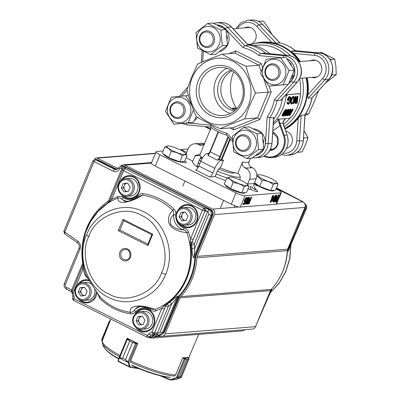 <?xml version="1.0" encoding="UTF-8"?>
<svg xmlns="http://www.w3.org/2000/svg" width="400" height="400" viewBox="0 0 400 400"><rect width="100%" height="100%" fill="white"/><g stroke="black" fill="none" stroke-linecap="round" stroke-linejoin="round"><path stroke-width="0.6" d="M262.26 133.47L249.12 126.88L243.935 127.29L257.08 133.88L258.555 149.48L263.74 149.065L262.26 133.47L257.08 133.88M255.48 148.32A12.785 11.745 -94.5 0 0 249.555 131.35A12.785 11.745 -94.5 0 0 234.03 137.565A12.785 11.745 -94.5 0 0 239.955 154.535A12.785 11.745 -94.5 0 0 255.48 148.32M258.555 149.48L246.885 158.485L233.745 151.895L232.265 136.3L243.935 127.29M246.885 158.485L252.07 158.075L263.74 149.065M220.83 30.05L222.305 45.65L210.64 54.655L215.82 54.245L227.49 45.235L226.01 29.64L212.87 23.05L207.685 23.46L220.83 30.05L226.01 29.64M197.78 33.735A12.785 11.745 -94.5 0 0 203.705 50.705A12.785 11.745 -94.5 0 0 219.23 44.49A12.785 11.745 -94.5 0 0 213.31 27.52A12.785 11.745 -94.5 0 0 197.78 33.735M210.64 54.655L197.495 48.065L196.015 32.47L207.685 23.46M222.305 45.65L227.49 45.235A13.44 12.35 85.5 0 0 228.145 43.76A13.44 12.35 85.5 0 0 226.04 29.76M251.22 167.16A28.18 5.41 -157.5 0 1 248.995 167.955A28.18 5.41 -157.5 0 1 244.645 167.68C242.52 166.395 241.81 164.515 242.515 162.045A24.005 4.605 22.5 0 0 247.06 162.41A24.005 4.605 22.5 0 0 249.09 161.52C248.385 163.99 249.095 165.87 251.22 167.16L252.28 167.69A8.35 7.67 85.5 0 1 256.15 178.775L254.19 183.505A4.175 3.835 -94.5 0 0 256.125 189.045L254.515 189.175L250.66 186.39L250.135 186.925M254.515 189.175A4.385 0.84 -157.5 0 1 257.76 191.425A4.385 0.84 -157.5 0 1 257.39 191.59A4.385 0.84 -157.5 0 1 251.16 189.44L250.165 186.86M276.065 188.92L277.405 189.59A7.305 1.4 -157.5 0 1 281.275 192.615L276.575 203.97A7.305 1.4 -157.5 0 1 275.95 204.25L240.28 207.085A7.305 1.4 -157.5 0 1 231.27 204.24L155.27 166.14A7.305 1.4 -157.5 0 1 151.395 163.115L156.1 151.76A7.305 1.4 -157.5 0 1 156.72 151.485L163.17 150.97M236.11 107.915A36.53 33.555 85.5 0 1 233.385 72.685A36.53 33.555 85.5 0 1 233.745 71.845M290.51 55.89A45.4 41.705 -94.5 0 0 258.05 42.985L261.91 42.675A45.4 41.705 85.5 0 1 299.2 61.645M306.07 77.85A45.4 41.705 85.5 0 1 303.6 107.03A45.4 41.705 85.5 0 1 284.815 128.44M223.495 160.32L221.26 160.495A8.35 2.885 116.6 0 0 214.835 168.325L212.875 173.06A4.175 1.44 -63.4 0 1 209.665 176.975L215.095 176.545L217.055 171.81C218.145 169.455 219.25 168.145 220.36 167.89L223.495 160.32A24.005 4.605 -157.5 0 1 221.91 159.645L219.51 159.615A8.35 2.885 116.6 0 0 218.805 159.815L217.33 160.15A4.175 1.44 116.6 0 0 219.71 156.635L228.01 136.6M218.485 132.02L210.255 151.895A4.175 1.44 -63.4 0 1 207.87 155.41L209.975 151.61M206.06 126.67L210.545 128.92L210.375 129.38L210.545 128.92L210.86 129.195M283.05 123.08L279.945 123.33L279.335 123.75C278.59 121.835 278.475 120.3 278.99 119.145L278.94 120.225L279.945 123.33L284.25 135.2L287.045 134.98A16.7 15.34 -94.5 0 1 286.715 147.74A16.7 15.34 -94.5 0 1 274.03 157.365C279.92 156.67 284.17 153.455 286.765 147.715C288.43 143.54 288.54 139.3 287.1 134.985L283.56 125L283.27 125.195L283.56 125L283.05 123.08L282.89 123.47L284.225 119.805L285.565 118.62L283.25 121.4M279.335 123.75L279.98 125.46A47.485 43.625 85.5 0 1 272.845 130.775M209.665 176.975L195.655 169.95A4.175 1.44 116.6 0 0 198.865 166.035L212.875 173.06M204.735 143.15L203.245 144.675M200.235 155.725A28.18 5.41 22.5 0 0 197.005 155.605A28.18 5.41 22.5 0 0 194.78 156.4L195.365 155.42L200.04 154.465L204.75 143.11C203.515 145.315 201.76 145.96 199.485 145.04L198.425 144.51A8.35 7.67 -94.5 0 0 194.625 143.76A8.35 7.67 -94.5 0 0 188.28 148.57L186.32 153.3A4.175 3.835 85.5 0 1 185.99 153.94M251.16 189.44L249.55 189.57A4.175 3.835 85.5 0 1 248.17 188.415M247.465 184.445A4.175 3.835 85.5 0 1 247.615 184.03L254.19 183.505M242.515 162.045L237.81 173.4C239.94 174.68 240.655 176.56 239.94 179.04L239.645 179.75M244.875 201.1L245.65 200.71L246.175 200.975L244.51 204.31L243.33 204.405L243.61 203.725L244.59 203.645L245.465 201.89L245.07 202.045C244.545 201.995 244.545 201.295 245.065 199.95L244.545 199.69L246.51 197.275L247.2 197.56M246.175 200.975L245.225 201.33M245.4 201.365L245.31 199.955L246.875 198.25M246.74 198.22L246.88 199.36L246.355 199.095L246.215 197.955M247.195 197.57L247.14 199.335L246.88 199.36M246.51 197.275L247.035 197.54L245.065 199.95M244.365 201.76L245.07 202.045M243.33 204.405L242.8 204.14L243.085 203.46L244.06 203.385L244.77 201.965M243.61 203.725L243.085 203.46M244.59 203.645L244.06 203.385M244.545 201.785C244.02 201.73 244.015 201.03 244.54 199.69M245.405 201.35L244.88 201.085M246.065 203.39L247.935 200.53C248.625 199.055 248.775 198.14 248.385 197.785M246.48 203.63L248.46 200.79C249.15 199.32 249.3 198.405 248.91 198.045L247.82 199.235L247.025 200.905C246.35 202.375 246.21 203.29 246.59 203.65L246.41 203.56M246.315 204.33C245.76 203.955 245.91 202.82 246.765 200.925C247.475 199.045 248.285 197.855 249.2 197.365C249.74 197.75 249.585 198.885 248.72 200.77C248.025 202.645 247.225 203.83 246.315 204.33L245.63 204.04L245.905 201.515M246.125 200.95L246.835 199.335M246.765 200.925L246.24 200.66M247.395 198.33L248.675 197.105L249.36 197.395L248.675 197.105M251.75 197.325L249.01 203.95L247.605 204.065L247.89 203.385L249.03 203.295L249.875 201.255L248.73 201.345L249.015 200.665L250.155 200.575L251.75 197.325L250.97 197.085L249.63 200.31L248.885 200.37M247.605 204.065L247.085 203.79M247.89 203.385L247.52 203.2M247.58 203.105L248.505 203.03L249.22 201.305M249.03 203.295L248.505 203.03M250.155 200.575L249.63 200.31M251.495 197.35L250.97 197.085M278.975 195.16L276.23 201.785L274.83 201.895L275.11 201.22L276.255 201.125L277.1 199.09L275.955 199.18L276.235 198.5L277.38 198.41L278.975 195.16L278.19 194.92L276.855 198.145L276.105 198.205M274.83 201.895L274.31 201.625M275.11 201.22L274.745 201.035M274.805 200.935L275.73 200.865L276.44 199.14M276.255 201.125L275.73 200.865M277.38 198.41L276.855 198.145M278.715 195.18L278.19 194.92M273.285 201.22L275.16 198.365C275.845 196.89 275.995 195.975 275.61 195.615M273.705 201.465L275.685 198.625C276.375 197.155 276.52 196.235 276.135 195.88L275.045 197.065L274.245 198.74C273.575 200.205 273.43 201.12 273.81 201.485L273.63 201.395M273.54 202.165C272.985 201.79 273.135 200.655 273.99 198.76C274.7 196.875 275.51 195.69 276.425 195.2C276.965 195.585 276.805 196.72 275.945 198.605C275.25 200.475 274.45 201.665 273.54 202.165L273.015 201.9C272.46 201.525 272.61 200.39 273.465 198.495L273.52 198.36M273.99 198.76L273.465 198.495M274.21 196.87L275.9 194.935L276.585 195.225L275.9 194.935M272.675 198.145L272.93 197.78M271.63 200.665L273.68 197.72L272.825 197.785L271.63 200.665M270.665 202.395L272.565 197.805L272.23 197.835L273.48 195.6L273.105 197.105L274.47 197L270.715 202.39L270.14 202.13L271.975 197.705M272.23 197.835L271.705 197.57L272.955 195.335L273.735 195.58M272.515 197.155L271.99 196.89M272.845 197.13L272.32 196.865M273.48 195.6L272.955 195.335M273.235 196.79L274.47 197M295.91 101.835L297.98 96.265L297.11 103.355L296.84 103.38L297.585 98.205M297.59 98.21L295.44 103.49L295.88 98.38L293.75 103.625L296.17 96.41L295.915 101.835M296.84 103.38L296.295 103.17L296.76 100.44M297.375 96.155L296.095 99.865M295.64 96.295L296.2 96.41M295.635 96.295L296.165 96.41M295.595 96.3L293.21 103.42L293.75 103.625M295.18 100.565L294.855 103.29L295.405 103.49M293.425 97.19L291.57 100.34C291.125 101.695 291.285 102.655 292.045 103.225L291.495 103.03C292.32 102.82 293 101.79 293.53 99.95C293.835 98.115 293.61 97.155 292.86 97.065M291.825 103.2L294.09 100.11L293.535 99.95M294.09 100.11C294.465 98.375 294.245 97.405 293.425 97.185L293.59 97.195M291.83 103.95C292.855 103.68 293.69 102.39 294.345 100.085C294.735 97.785 294.46 96.565 293.53 96.435C292.61 96.725 291.87 98.035 291.315 100.36C290.81 102.66 290.985 103.855 291.83 103.95L291.57 103.91M293.135 96.33L293.7 96.44L292.965 96.325L291.065 99.04M291.315 100.36L290.755 100.2M290.505 101.6L291.015 103.715L291.565 103.92M290.015 97.475L289.845 97.465C290.655 97.51 290.905 98.505 290.605 100.445C290.06 102.305 289.37 103.33 288.54 103.515L287.795 102.425L287.245 102.24L286.88 102.77L287.43 102.96L288.31 104.23C289.35 104.005 290.2 102.725 290.87 100.395L291.01 97.995L290.205 96.73L289.415 96.62L289.98 96.725C289.08 96.955 288.375 98.23 287.87 100.54L287.31 100.385C287.81 98.105 288.515 96.845 289.415 96.61M287.485 103.985L288.31 104.235M289.845 97.465L288.29 99.785L289.245 99.705A44.565 40.94 -94.5 0 1 289.085 100.445L287.87 100.54M287.43 102.96L287.795 102.425M286.885 102.76L287.805 104.04M289.245 99.705L288.345 99.585M290.61 100.445L290.055 100.285C290.34 98.37 290.085 97.395 289.28 97.35M290.055 100.285L287.995 103.305L288.545 103.5M283.06 115.58L285.49 112.965C286.34 111.555 286.58 110.675 286.2 110.32L284.055 113.08C283.175 114.46 282.885 115.305 283.18 115.61L282.715 115.235L285 112.63C285.845 111.23 286.075 110.36 285.69 110.025M286.525 109.65L286.01 109.36L286.525 109.65C287.07 110.035 286.81 111.135 285.75 112.945C284.785 114.695 283.795 115.785 282.78 116.215C282.33 115.905 282.67 114.865 283.795 113.1C284.71 111.295 285.62 110.145 286.525 109.65M282.125 115.79L282.78 116.215M283.795 113.1L283.305 112.765C284.2 110.99 285.105 109.855 286.01 109.36M282.315 115.835C281.865 115.53 282.195 114.505 283.305 112.765M288.415 110.135L286.265 112.905C285.385 114.285 285.095 115.13 285.395 115.435L284.925 115.06L287.21 112.455C288.06 111.05 288.29 110.185 287.9 109.845M285.27 115.405L287.7 112.79C288.555 111.38 288.79 110.495 288.41 110.145L288.525 110.165M288.74 109.47L288.225 109.185L288.74 109.47C289.285 109.86 289.025 110.96 287.96 112.77C286.995 114.52 286.005 115.61 284.99 116.04C284.545 115.73 284.885 114.69 286.005 112.925C286.92 111.12 287.83 109.97 288.74 109.47M284.3 115.065L284.335 115.615L284.99 116.04M286.005 112.925L285.515 112.59M286.82 110.47L288.225 109.185M290.63 109.96L288.48 112.73C287.6 114.11 287.31 114.95 287.61 115.255L287.14 114.885L289.425 112.28C290.27 110.875 290.5 110.005 290.115 109.67M287.485 115.225L289.915 112.615C290.77 111.205 291.005 110.32 290.625 109.97L290.735 109.99M290.95 109.295L290.435 109.01L290.95 109.295C291.495 109.685 291.24 110.785 290.175 112.59C289.21 114.34 288.22 115.43 287.205 115.865C286.76 115.555 287.095 114.515 288.22 112.745C289.135 110.945 290.045 109.79 290.95 109.295M286.51 114.89L286.55 115.44L287.205 115.865M288.22 112.745L287.73 112.41M289.03 110.29L290.435 109.01M293.165 109.28A44.565 40.94 -94.5 0 1 290.01 114.92L290.45 114.885L289.87 115.51L289.34 115.55A44.565 40.94 -94.5 0 0 292.905 109.305L292.39 109.015L292.905 109.305M289.34 115.55L288.875 115.175A43.94 40.365 -94.5 0 0 292.39 109.015M289.98 114.515L290.45 114.885M276.935 118.89L277.41 119.23L288.92 118.315C290.45 117.835 291.815 116.71 293.025 114.945A43.94 40.365 -94.5 0 0 300.13 97.8C300.57 95.575 300.225 94.225 299.09 93.76L287.58 94.675L298.515 93.685M286.035 96.53L287.58 94.675M287.01 94.595L286.2 95.13M204.415 143.725A8.35 7.67 -94.5 0 0 201.2 143.235L194.625 143.76M209.075 153.325L207.25 153.47A8.35 2.885 116.6 0 0 200.825 161.305L198.865 166.035M244.645 167.68L245.705 168.215A8.35 7.67 85.5 0 1 249.575 179.295L247.615 184.03M283.39 124.3A43.31 39.79 -94.5 0 0 290.605 117.475M284.215 126.735A45.4 41.705 -94.5 0 0 299.735 107.335A45.4 41.705 -94.5 0 0 302.205 78.155M202.44 158.11A24.005 4.605 -157.5 0 1 200.04 154.485A24.005 4.605 -157.5 0 1 200.045 154.465L211.23 127.465M249.55 189.57L248.01 188.8M215.095 176.545A28.18 5.41 22.5 0 0 225.675 180.58M186.095 157.76L192.82 161.13A28.18 5.41 22.5 0 0 192.655 161.405A28.18 5.41 22.5 0 0 198.08 167.6M202.225 158.275A6.26 1.2 -157.5 0 1 200.715 157.425M281.275 192.615A7.305 1.4 -157.5 0 1 280.655 192.895L244.98 195.73A7.305 1.4 -157.5 0 1 235.975 192.885L159.975 154.785A7.305 1.4 -157.5 0 1 156.1 151.76M186.72 152.34L181.135 149.54L188.11 148.985M185.435 153.27L186.365 153.195M258.925 186.285L258.17 186.025A6.26 1.2 -157.5 0 1 253.965 184.21M184.775 160.955A6.26 1.2 -157.5 0 1 186.265 162.52A6.26 1.2 -157.5 0 1 185.73 162.755A6.26 1.2 -157.5 0 1 183.115 162.325L182.43 162.13M200.995 156.75L200.18 158.715M194.78 156.4L192.82 161.13M237.81 173.4A24.005 4.605 -157.5 0 1 220.36 167.89M258.05 42.985A45.4 41.705 -94.5 0 0 249.655 44.605M273.36 123.005A45.4 41.705 -94.5 0 0 282.805 108.68A45.4 41.705 -94.5 0 0 286.28 94.255M269.84 53.725A45.4 41.705 -94.5 0 0 247.645 44.37M180.865 150.19L181.135 149.54M300.2 95.285A43.31 39.79 -94.5 0 0 299.555 78.85M286.11 55.235A43.31 39.79 -94.5 0 0 257.39 45.13L253.74 45.42M253.565 128.875A13.44 12.35 85.5 0 1 262.12 133.385M262.29 133.59A13.44 12.35 85.5 0 1 264.395 147.59A13.44 12.35 85.5 0 1 263.74 149.045M263.715 149.085A13.44 12.35 85.5 0 1 255.91 155.38M263.31 139.68A13.44 12.35 85.5 0 1 263.605 142.795M197.41 117.325A13.44 12.35 85.5 0 1 194.365 120.545M305.015 115.38L308.715 113.79L314.72 100.805L318.49 90.775M284.985 128.935A45.92 42.185 -94.5 0 0 304.04 107.245A45.92 42.185 -94.5 0 0 306.555 77.81M299.755 61.6A45.92 42.185 -94.5 0 0 261.87 42.155A45.92 42.185 -94.5 0 0 254.82 43.38M305.05 114.85L304.88 114.935A45.92 42.185 -94.5 0 0 309.215 106.835A45.92 42.185 -94.5 0 0 311.93 97.92L312.11 97.815C310.845 104.045 308.49 109.73 305.04 114.875L303.335 140.73L304.88 114.935L301.18 115.23L298.24 118.185A45.92 42.185 -94.5 0 1 285.075 129.19M261.87 42.155L262.525 42.105A45.92 42.185 -94.5 0 1 271.81 42.48L276 43.11L279.885 42.86M295.56 50.72L295.445 50.71A45.92 42.185 -94.5 0 0 279.7 42.815L262.58 24.52A2.085 0.54 -43.1 0 1 262.77 24.57L279.86 42.84M307.21 77.755A45.92 42.185 -94.5 0 1 308 94.625C307.72 96.435 307.795 97.63 308.23 98.215L311.93 97.92L328.525 79.55A15.655 14.38 -94.5 0 0 331.33 75.09A15.655 14.38 -94.5 0 0 319.225 52.915L295.445 50.71L291.745 51.005C291.66 51.425 292.285 52.225 293.61 53.41A45.92 42.185 -94.5 0 1 300.415 61.545M286.48 148.37A8.87 8.15 -94.5 0 0 291.735 143.525A8.87 8.15 -94.5 0 0 285.74 131.09M311.59 77.41A8.87 8.15 -94.5 0 0 314.375 77.71A8.87 8.15 -94.5 0 0 321.115 72.6A8.87 8.15 -94.5 0 0 312.97 60.025A8.87 8.15 -94.5 0 0 310.265 60.765M251.345 44.12A8.87 8.15 -94.5 0 0 255.485 39.695A8.87 8.15 -94.5 0 0 247.34 27.12A8.87 8.15 -94.5 0 0 244.635 27.86M308.715 113.79L305.595 114.035M200.795 161.38A22.44 4.305 -157.5 0 1 199.94 160.22A22.44 4.305 -157.5 0 1 199.8 159.15L198.625 161.99A22.44 4.305 22.5 0 0 199.62 164.215A22.44 4.305 -157.5 0 1 198.76 163.06A22.44 4.305 -157.5 0 1 198.625 161.99L197.45 164.83A22.44 4.305 22.5 0 0 198.405 167.015M216.185 173.91A22.44 4.305 22.5 0 0 226.955 177.915A22.44 4.305 -157.5 0 1 216.185 173.91M278.935 60.42A12.785 11.745 -94.5 0 0 263.41 66.635A12.785 11.745 -94.5 0 0 269.335 83.605A12.785 11.745 -94.5 0 0 284.86 77.39A12.785 11.745 -94.5 0 0 278.935 60.42M283.23 84.77L268.905 86.165L260.465 73.355L266.35 59.15L285.86 57.345L294.3 70.15L289.115 70.565L283.23 84.77L288.415 84.355L294.3 70.15M280.675 57.755L289.115 70.565M268.905 86.165L288.415 84.355M325.4 83.125L336.205 74.71L335.945 66.875L334.73 59.115L321.585 52.525L318.06 52.805M274.905 65.545A7.305 6.71 -94.5 0 0 266.035 69.095A7.305 6.71 -94.5 0 0 269.42 78.795A7.305 6.71 -94.5 0 0 278.29 75.24A7.305 6.71 -94.5 0 0 274.905 65.545M269.44 79.705A8.35 7.67 85.5 0 1 265.005 70.635A8.35 7.67 85.5 0 1 271.91 63.815A8.35 7.67 85.5 0 1 275.71 64.565A8.35 7.67 85.5 0 1 280.14 73.635A8.35 7.67 85.5 0 1 273.235 80.46A8.35 7.67 85.5 0 1 269.44 79.705M329.565 58.875L330.685 59.435L330.82 60.87M332.025 73.575L332.16 75.03L331.15 75.815M332.16 75.03L336.205 74.71M330.685 59.435L334.73 59.115M199.8 159.15A22.44 4.305 -157.5 0 1 202.345 158.275M234.575 172.705A14.925 2.865 -157.5 0 1 218.76 168.985M240.24 177.035A22.44 4.305 -157.5 0 1 217.385 171.085M193.415 109.905L188.225 122.795L173.9 124.19L193.405 122.385L196.245 116.605M174.325 121.63A12.785 11.745 -94.5 0 0 189.855 115.415A12.785 11.745 -94.5 0 0 183.93 98.445A12.785 11.745 -94.5 0 0 168.4 104.66A12.785 11.745 -94.5 0 0 174.325 121.63M173.9 124.19L165.455 111.385L171.34 97.18L185.665 95.78L191.75 105.56M188.225 122.795L193.405 122.385M185.665 95.78L188.47 95.56M192.28 77.485A33.395 30.68 85.5 0 1 232.845 61.25A33.395 30.68 85.5 0 1 248.32 105.575A33.395 30.68 85.5 0 1 207.76 121.81A33.395 30.68 85.5 0 1 192.28 77.485M244.72 118.88C235.74 122.2 227.575 125.47 220.22 128.685C211.38 124.755 203.4 120.755 196.28 116.685C192.325 107.875 189.21 98.95 186.93 89.91L191.645 77.025L197.645 64.04C204.915 60.855 213.085 57.585 222.15 54.23C229.27 58.3 237.25 62.3 246.09 66.23C248.33 75.18 251.45 84.105 255.435 93.01L249.435 105.995L244.72 118.88L257.565 117.86L268.28 91.99L263.815 79.195M235.37 110.13A20.875 19.175 85.5 0 1 222.52 81.18A20.875 19.175 85.5 0 1 232.24 70.78M234.485 110.88A20.875 19.175 85.5 0 1 219.33 81.435A20.875 19.175 85.5 0 1 231.245 70.18M198.325 80.51A26.195 24.065 -94.5 0 0 210.465 115.28A26.195 24.065 -94.5 0 0 242.28 102.545A26.195 24.065 -94.5 0 0 230.14 67.775A26.195 24.065 -94.5 0 0 198.325 80.51M248.02 44.77A45.92 42.185 85.5 0 1 265.955 53.365M282.41 98.535A45.92 42.185 85.5 0 1 279.38 109.21A45.92 42.185 85.5 0 1 273.6 119.325M210.915 127.12C210.455 127.035 210.415 126.38 210.785 125.155A43.835 40.27 -94.5 0 0 226.78 133.175C226.26 134.325 226.22 134.94 226.665 135.01M232.325 141.21L226.475 134.965M210.745 127.08L210.72 127.06C215.505 130.885 220.785 133.53 226.565 135.005M273.71 117.655L269.86 117.72L267.165 117.01A43.835 40.27 -94.5 0 0 271.625 108.81A43.835 40.27 -94.5 0 0 274.325 99.725L276.91 100.705A45.92 42.185 85.5 0 1 274.2 109.62A45.92 42.185 85.5 0 1 269.86 117.72L268.15 143.555L265.415 143.44L267.165 117.01M264.26 53.215L260.43 53.495L258.915 55.59A43.835 40.27 -94.5 0 0 242.92 47.57L244.685 45.6A45.92 42.185 85.5 0 1 260.43 53.495L284.21 55.705A2.085 0.815 95.3 0 0 283.28 57.55M233.825 129.855L233.065 127.665L257.565 117.86L259.815 119.455L233.825 129.855L229.95 127.915M233.23 127.7L220.22 128.685M269.13 86.15L271.18 92.015L255.435 93.01M222.15 54.23L234.995 53.21L235.875 50.89L261.265 63.615L258.935 65.21L235.09 53.185M242.92 47.57L225.41 28.85A2.085 0.54 -43.1 0 1 227.565 27.305L244.685 45.6L248.455 45.235M280.61 100.41L297.205 82.04A15.655 14.38 -94.5 0 0 300.01 77.585A15.655 14.38 -94.5 0 0 287.91 55.41L284.21 55.705A15.655 14.38 85.5 0 1 296.31 77.88A15.655 14.38 85.5 0 1 293.51 82.335L276.91 100.705L280.88 100.225M226.82 68.26A24.11 22.15 -94.5 0 0 215.88 80.13A24.11 22.15 -94.5 0 0 230.415 113.475M200.895 81.325A24.11 22.15 -94.5 0 0 223.035 115.495A24.11 22.15 -94.5 0 0 241.35 101.605A24.11 22.15 -94.5 0 0 219.21 67.43A24.11 22.15 -94.5 0 0 200.895 81.325M246.09 66.23L258.935 65.21L261.08 71.355M196.37 166.37L197.65 166.02M271.675 34.09L268.015 27.38L263.315 21.015L259.27 21.335L259.775 22.1M200.405 36.195A7.305 6.71 -94.5 0 0 203.79 45.89A7.305 6.71 -94.5 0 0 212.66 42.34A7.305 6.71 -94.5 0 0 209.275 32.645A7.305 6.71 -94.5 0 0 200.405 36.195M213.95 42.745A8.35 7.67 85.5 0 1 207.605 47.56A8.35 7.67 85.5 0 1 199.94 35.725A8.35 7.67 85.5 0 1 206.28 30.91A8.35 7.67 85.5 0 1 213.95 42.745M258.535 21.405L259.27 21.335M271.45 33.845L271.755 33.825M290.955 79.03L293.775 76.66L292.7 76.165M292.33 75.98A13.44 12.35 85.5 0 1 292.045 76.8L292.01 76.785M292.045 76.8L294.46 74.245A13.44 12.35 85.5 0 0 287.235 59.09M293.775 76.66A13.44 12.35 85.5 0 1 289.375 82.515M289.98 62.85A13.44 12.35 85.5 0 1 291.255 64.795M197.2 166.13L196.17 166.215M297.18 152.345L302.12 151.86L305.54 144.715L308.005 137.655L303.995 130.805M248.91 146.17A7.305 6.71 -94.5 0 0 245.525 136.475A7.305 6.71 -94.5 0 0 236.655 140.025A7.305 6.71 -94.5 0 0 240.04 149.72A7.305 6.71 -94.5 0 0 248.91 146.17M236.19 139.555A8.35 7.67 85.5 0 1 242.53 134.74A8.35 7.67 85.5 0 1 250.2 146.575A8.35 7.67 85.5 0 1 243.855 151.39A8.35 7.67 85.5 0 1 236.19 139.555M298.445 151.29L298.08 152.18L297.305 152.255M303.56 137.365L303.96 137.975L303.435 139.245M303.96 137.975L308.005 137.655M298.08 152.18L302.12 151.86M174.41 116.82A7.305 6.71 -94.5 0 0 183.285 113.27A7.305 6.71 -94.5 0 0 179.9 103.57A7.305 6.71 -94.5 0 0 171.025 107.125A7.305 6.71 -94.5 0 0 174.41 116.82M180.7 102.595A8.35 7.67 85.5 0 1 185.13 111.665A8.35 7.67 85.5 0 1 178.225 118.485A8.35 7.67 85.5 0 1 174.43 117.735A8.35 7.67 85.5 0 1 169.995 108.665A8.35 7.67 85.5 0 1 176.905 101.84A8.35 7.67 85.5 0 1 180.7 102.595M221.79 27.47L221.45 26.11L221.14 26.93M219.725 26.25L219.215 25.335A13.44 12.35 85.5 0 0 217.315 25.045M221.45 26.11A13.44 12.35 85.5 0 1 225.87 29.555M227.465 45.255A13.44 12.35 85.5 0 1 219.66 51.55M227.06 35.85A13.44 12.35 85.5 0 1 227.355 38.965M237.49 107.95A8.87 1.705 22.5 0 0 236.33 107.895A8.87 1.705 22.5 0 0 236.285 107.9A8.87 1.705 22.5 0 0 235.7 108.77L236.415 109.13M235.7 108.77L232.165 108.87M303.035 201.925A2.085 1.935 85.5 0 0 302.52 201.54A2.085 0.715 -62.4 0 1 302.665 201.57A2.085 2.085 0 0 1 303.3 202.075M280.63 275.835A59.49 54.65 -94.5 0 0 287.455 251.19L305.355 209.085A4.175 3.825 -94.7 0 0 305.23 205.295M304.925 207.42L304.565 209.16L304.225 209.105M302.375 201.595L276.24 188.495M289.87 247.315L288.385 251.11A4.175 3.85 84.9 0 1 288.735 249.65L306.275 209.02C307.055 206.635 306.44 204.775 304.42 203.45M271.335 289.295L271.92 289.24L270.775 291.55M270.265 292.725L279.1 283.165L285.69 271.655L289.635 258.77L290.785 245.2M302.91 201.86L276.47 187.945M270.985 291.05L271.115 290.46L270.505 290.52M86.645 234.995L86.565 234.795A4.175 0.8 22.5 0 0 88.795 236.465C79.14 255.18 90.135 286.64 108.89 293.97C126.23 304.715 155.02 293.18 161.505 272.885L165.665 274.4C175.655 251.83 165.17 221.85 143.795 211.855C122.905 200.685 95.475 211.68 86.57 234.79C76.575 257.36 87.055 287.34 108.43 297.34C129.32 308.505 156.755 297.51 165.66 274.4M161.51 272.88C171.16 254.165 160.165 222.705 141.41 215.375C124.07 204.63 95.285 216.165 88.795 236.46M125.975 259.84A5.22 4.795 85.5 0 1 120.785 255.02A5.22 4.795 85.5 0 1 125.145 249.44C128.85 249.32 130.415 251.795 129.85 256.87C129.03 258.66 127.735 259.65 125.975 259.84M151.935 309.28L155.09 309.46C169.27 303.75 179.565 293.455 185.98 278.58C191.96 263.49 192.255 248.19 186.855 232.675C165.175 230.21 165.9 217.52 172.63 210.33C163.97 201.905 153.91 196.865 142.445 195.215C136.36 199.07 130.395 201.455 124.55 202.365C120.155 202.88 117.895 201.455 117.78 198.085C103.6 203.795 93.3 214.09 86.885 228.965C80.905 244.055 80.615 259.36 86.01 274.87C88 278.905 95.97 290.85 100.245 297.225C108.905 305.645 118.97 310.685 130.43 312.33C128.22 305.715 140.265 303.59 155.09 309.46L155.955 310.86C154.305 311.535 152.46 311.225 150.42 309.93L150.61 308.595M190.14 245.13L191.58 245.02L191.87 242.66L191.58 242.67L190.805 245.055C192.45 256.74 191.1 267.955 186.75 278.695C182.245 289.365 175.445 297.85 166.355 304.155L164.4 308.99L161.84 308.18L165.81 303.95C183.77 291.995 193.745 267.88 190.14 245.13L190.565 238.745L193.125 239.56L191.58 242.67L190.21 241.61M168.985 305.805L167.14 304.1L169.745 302.205L171.685 303.845A61.5 56.495 85.5 0 1 168.985 305.805A2.09 1.92 -94.5 0 0 168.27 306.7L165.71 305.885L167.14 304.1L165.81 303.95M169.745 302.205C174.095 298.48 176.82 296.45 177.915 296.11L178.89 296.05A59.49 54.65 -94.5 0 0 194.79 257.62L193.81 257.69C192.9 257.57 192.295 254.485 191.99 248.43A59.42 54.59 -94.5 0 0 191.58 245.02L194.285 244.655A61.495 56.495 85.5 0 1 194.71 248.18L191.99 248.43M124.01 196.005A10.96 10.065 -94.5 0 0 131.265 198.05M129.525 176.23A10.96 10.065 -94.5 0 0 122.69 179.395M181.815 224.95A10.96 10.065 -94.5 0 0 189.065 226.99M187.33 205.175A10.96 10.065 -94.5 0 0 180.49 208.34M80.94 300.12A10.96 10.065 -94.5 0 0 88.195 302.165M86.455 280.345A10.96 10.065 -94.5 0 0 79.615 283.51M138.74 329.065A10.96 10.065 -94.5 0 0 145.995 331.105M144.255 309.29A10.96 10.065 -94.5 0 0 137.42 312.455M193.81 257.69A4.175 3.82 85.9 0 1 194.14 256.225L211.075 215.285L212.06 215.195L195.115 256.155L194.79 257.62L195.505 257.55L195.835 256.085L194.14 256.225L194.71 248.18L208.64 214.51C209.03 213.245 208.69 212.27 207.61 211.595L205 210.92L204.025 208.15C204.8 208.065 206.505 208.595 209.14 209.745L207.61 211.595C206.33 211.105 205.135 209.96 204.025 208.15L125.25 168.715A2.085 0.72 116.6 0 0 123.655 170.67A2.085 0.4 -157.5 0 1 122.545 169.81L110.7 198.44L109.31 201.285L107.335 203.335C89.215 215.355 79.18 239.635 82.83 262.45L82.9 265.14L81.97 267.89M150.765 337.35L152.03 336.735L149.46 336.86L150.915 335.245L148.725 333.835L151.96 332.055A2.085 0.4 22.5 0 0 154.52 332.87L164.4 308.99M97.42 159.68L96.55 159.64L115.82 169.29L114.855 169.39A3.155 2.9 85.5 0 0 116.36 169.665L118.525 167.925A1.985 0.38 22.5 0 0 119.58 168.745A5.14 4.72 85.5 0 1 113.34 171.25A1.985 0.685 -63.4 0 1 114.855 169.39L95.61 159.75L96.55 159.64L94.595 159.57L95.61 159.75L93.965 161.66L93.075 160.765M128.115 201.345A14.12 12.97 -94.5 0 1 121.74 198.995C120.465 197.975 119.145 197.675 117.78 198.085L117.685 196.625C119.455 195.96 121.3 196.27 123.22 197.555L121.74 198.995L125.485 201.905C129.38 201.33 134.08 199.36 139.575 195.995L142.445 195.215L142.985 193.675C154.745 195.365 165.065 200.535 173.945 209.18C175.285 210.435 175.92 212.345 175.86 214.92L173.685 214.805C173.535 211.725 173.185 210.23 172.63 210.33L173.95 209.18M173.685 214.805C170.485 217.285 169.53 220.57 170.82 224.655C174.32 228.095 178.455 229.8 183.215 229.775L184.265 228.12C186.5 228.97 187.92 230.295 188.54 232.1L186.855 232.675C186.15 231.23 184.94 230.265 183.215 229.775A14.12 12.97 -94.5 0 1 173.685 214.805M155.35 333.995L153.49 335.12L150.915 335.245L153.075 334.06L151.96 332.055L161.84 308.18L155.955 310.86M188.54 232.1L190.565 238.745L202.41 210.11A2.085 0.72 -63.4 0 1 204.01 208.15A2.085 1.9 -94.6 0 1 204.97 210.92A2.085 0.4 -157.5 0 1 202.41 210.11L123.655 170.67L111.81 199.3L109.92 201.36L98.035 211.475L90.665 221.36L85.445 232.75L82.645 245.145M140.765 306.5A14.12 12.97 -94.5 0 0 134.09 310.52L135.85 311.63C134.185 313.345 132.455 314.075 130.66 313.81L130.43 312.33C131.85 312.415 133.07 311.81 134.09 310.52L138 306.395L138.595 306.385M130.66 313.81C118.9 312.125 108.58 306.955 99.7 298.31L97.765 293.54M88.355 278.96L85.1 275.385L86.01 274.87L91.38 283.905L100.245 297.225L99.7 298.31M82.195 250.78L83.205 265.94L83.075 268.75L82.135 267.81M110.865 198.36L111.81 199.3L117.685 196.625M85.1 275.385L83.08 268.75L73.205 292.62L74.11 296.475L73.01 296.235M138.265 197.07L137.795 195.86C139.505 194.125 141.235 193.395 142.985 193.675M163.525 306.115L165.71 305.885L154.55 332.87L157.435 332.895L168.27 306.7M109.92 201.36L109.36 201.445M83.16 264.77L83.205 265.94M147.965 244.15L148.035 245.565L152.735 234.21L151.82 234.68M147.905 244.12L119.94 230.115L118.26 230.655L148.035 245.565M119.94 230.115L123.845 220.67M123.855 220.65L122.96 219.3L118.26 230.655M72.4 293.665C72.01 293.645 72.275 293.295 73.205 292.62A2.085 0.4 -157.5 0 1 72.095 291.755A2.085 2.085 0 0 0 72.225 293.615L72.845 296.27L72.7 298.54L73.96 298.745A2.085 0.72 116.6 0 0 73.845 300.545L147.155 337.255A2.085 0.72 -63.4 0 1 147.27 335.45A2.085 0.625 42.1 0 0 149.46 336.86A2.085 1.915 -92.7 0 1 147.3 337.28A2.085 0.72 -63.4 0 1 147.155 337.255A2.085 2.085 0 0 0 148.19 337.47L150.76 337.35M124.065 168.56L125.265 168.71C126.055 168.645 125.42 168.005 123.365 166.795L122.46 166.34A3.105 2.855 85.5 0 0 120.98 166.065L121.93 165.965A3.13 2.875 85.5 0 1 122.115 165.955A3.13 2.875 85.5 0 1 123.42 166.24L210.125 209.655L209.14 209.745C211.17 211.035 211.815 212.885 211.075 215.285L208.64 214.51M153.075 334.06A2.085 1.905 -92.9 0 0 153.935 333.665L153.935 333.665A2.085 1.905 -92.9 0 0 154.52 332.87L153.095 334.055L154.775 332.88L153.565 334.025L153.075 334.06M157.475 334.635C157.1 334.495 157.085 333.915 157.435 332.895C158.605 333.345 159.495 332.99 160.105 331.83L171.685 303.845L177.13 297.34L178.1 297.28L178.89 296.05L179.61 295.97A59.455 54.62 -94.5 0 0 195.505 257.55L195.585 257.535C194.645 272.505 189.35 285.305 179.69 295.935A1.045 0.315 43 0 0 179.72 295.855M82.85 262.585L82.625 262.625A61.54 56.535 85.5 0 1 107.965 201.37A2.09 1.92 -94.5 0 0 108.685 200.475L109.625 201.415M122.735 169.725L121.795 168.785L122.94 169.19M124.245 168.53L124.215 168.535A2.085 1.925 -97.2 0 1 125.25 168.715L124.06 168.56M63.96 231.14L64.89 232.17L77.88 241.26C80.35 243.29 81.07 245.875 80.03 249.01L65.39 284.405A2.19 2.015 -94.5 0 0 66.405 287.315L71.97 290.105L72.495 290.79M154.325 334.92L153.49 335.12L152.03 336.735L152.87 336.53M160.105 331.83L162.54 332.605L159.245 335.015L161.32 334.835L164.315 332.42L179.69 295.935A1.045 0.315 43 0 1 179.61 295.97L178.825 297.2L178.1 297.28L163.505 332.56L162.54 332.605L177.13 297.34A4.175 3.82 86.4 0 1 177.915 296.11M64.89 232.17L64.69 233.77M64.335 283.585L78.98 248.19C78.97 246.54 80.645 246.485 77.525 242.825L64.53 233.73L63.805 231.22L92.93 160.815M156.72 334.28L153.565 334.025M212.815 215.035L212.77 215.15C213.515 212.75 212.865 210.905 210.83 209.61L210.125 209.655C212.155 210.945 212.8 212.795 212.06 215.195L212.77 215.15L195.88 255.97M154.23 335.025L155.665 334.03L152.85 336.6L151.665 337.235L152.77 336.64L154.23 335.025M116.67 169.315A1.045 0.36 116.6 0 0 116.62 169.275A1.045 0.36 116.6 0 0 116.55 169.26L115.82 169.29A3.13 2.875 -94.5 0 0 116.815 169.57M160.55 334.945L162.09 334.34L163.505 332.56L164.24 332.46L178.875 297.09M94.54 159.575L94.715 159.155A2.085 1.92 85.5 0 1 97.25 158.14L117.39 168.235A2.085 1.92 -94.5 0 0 118.265 168.43M159.995 335.9L154.815 336.315A4.175 3.835 85.5 0 1 157.24 335.1A4.175 3.835 85.5 0 1 159.14 335.475L160.03 335.92A4.175 3.835 -94.5 0 0 161.925 336.295A4.175 3.835 -94.5 0 0 165.11 333.865L180.04 297.82A4.175 3.835 85.5 0 1 180.82 296.595A60.535 55.61 -94.5 0 0 196.885 257.805A4.175 3.835 85.5 0 1 197.215 256.355L214.495 214.635A4.175 3.835 -94.5 0 0 212.56 209.09L124.995 165.19A4.175 3.835 -94.5 0 0 123.095 164.815A4.175 3.835 -94.5 0 0 120.58 166.135M66.525 289.135A4.175 3.835 -94.5 0 0 67.155 289.535L72.02 291.975M149.39 337.415L149.975 337.705A4.175 3.835 -94.5 0 0 151.87 338.085A4.175 3.835 -94.5 0 0 154.295 336.865L161.41 336.3M154.815 336.315L154.295 336.865M197.215 256.355L287.635 249.165L304.915 207.44A4.175 3.835 -94.5 0 0 302.98 201.9L276.56 204M287.635 249.165A4.175 3.835 -94.5 0 0 287.305 250.615L196.885 257.805M180.82 296.595L271.24 289.405A60.535 55.61 -94.5 0 0 287.305 250.615M271.24 289.405A4.175 3.835 -94.5 0 0 270.46 290.625L180.04 297.82M161.925 336.295L252.345 329.105A4.175 3.835 -94.5 0 0 255.53 326.675L270.46 290.625M151.87 338.085L242.29 330.89A4.175 3.835 -94.5 0 0 244.68 329.715M137.595 343.86L137.755 343.47A43.33 8.315 22.5 0 1 127.25 338.205L127.095 338.58M187.795 357.405L187.825 357.33A43.33 8.315 22.5 0 1 182.895 357.725L182.73 358.105M181.43 377.075L181.43 377.075A0.415 0.405 110.9 0 1 181.285 377.25L180.665 376.5L181.43 377.075L188.99 358.82L187.73 359.47L188.965 358.46L188.71 357.965L184.44 358.305L186.395 359.575L182.625 358.06L175.66 374.88L174.86 375.64M188.99 358.82L188.835 358.4L188.99 358.82A0.415 0.39 -115.1 0 0 188.965 358.46M177.42 377.555A0.415 0.345 -105.3 0 0 177.53 377.385L179.33 376.61L186.39 359.575L179.34 376.605L176.83 377.805L176.77 377.525L177.53 377.385L185.09 359.13A0.415 0.37 101.7 0 0 185.105 358.77M181.15 377.41A0.415 0.315 -116.6 0 1 181.04 377.47L176.57 377.895L176.375 377.57L176.77 377.525M175.95 379.58L170.68 380L169.625 379.825L169.735 379.505L171.055 379.545L176.375 377.57L184.26 358.76M180.905 377.53L181.285 377.25M188.845 358.065A0.415 0.275 122.5 0 0 188.71 357.965L187.71 357.37M176.545 379.43L180.85 377.555M176.57 377.895L171.245 379.875L171.055 379.545M130.62 361.67L130.73 360.69L137.695 343.875L132.56 342.575L136.48 343.16L127.385 338.605L129.715 341.15L122.66 358.185L119.28 357.965A0.415 0.355 -133.6 0 1 119.125 357.555L122.645 358.18L129.7 341.145L126.85 338.815A0.415 0.41 -163.9 0 1 127.385 338.605L127.39 338.595A0.415 0.41 -139.3 0 0 126.865 338.775M135.71 343.17L128 361.745L128.84 362.56A0.415 0.29 164.7 0 1 128.325 362.665L125.49 359.605L127.905 361.92M119.065 357.605L126.84 338.83L119.035 357.685A0.415 0.35 -162.3 0 1 119.05 357.65L119.125 357.555M136.585 343.705A0.415 0.3 -79.4 0 0 136.48 343.16L136.515 343.165A0.415 0.325 -81.5 0 1 136.645 343.715L128.84 362.56L129.935 366.56L130.52 367.12A0.415 0.325 98.5 0 1 130.075 367.325L118.24 361.44L118.085 360.665A0.415 0.35 -162.3 0 1 118.1 360.63L119.025 357.725M130.075 367.325L129.42 366.665L118.255 361.07L118.305 361.425L118.255 361.07A0.415 0.35 -162.3 0 1 118.085 360.665L119.035 357.685M128.655 362.335L128.245 362.46L119.205 358.09A0.415 0.35 -162.3 0 1 119.035 357.69M129.935 366.56A0.415 0.29 164.7 0 1 129.42 366.665L128.325 362.665M127.475 339.045L119.675 357.795M102.08 341.71L101.735 339.515M109.915 321.52L109.63 321.345A0.415 0.275 -57.5 0 1 110.07 321.02L110.115 321.015M110.07 321.02L109.64 320.935L110.105 321.045L109.685 321.38L101.88 340.225L102.13 341.185M104.02 346.925L103.105 345.695L103.96 346.9M103.16 345.2L102.72 344.195M142.335 316.215A4.195 3.855 -94.5 0 0 142.145 316.225A4.195 3.855 -94.5 0 0 139.025 318.64A4.195 3.855 -94.5 0 0 139.42 322.82A4.195 3.855 -94.5 0 0 142.425 324.595M141.605 329.38L145.3 329.085A8.87 8.15 -94.5 0 0 152.72 319.595A8.87 8.15 -94.5 0 0 143.895 311.395L140.195 311.69A8.87 8.15 85.5 0 1 149.025 319.89A8.87 8.15 85.5 0 1 141.605 329.38C135.6 330.14 130.685 322.6 133.365 316.845C134.75 313.785 137.03 312.065 140.195 311.69A8.87 8.15 85.5 0 0 133.455 316.805M138.67 324.96L136.06 321L137.875 316.61L142.305 316.175L144.92 320.135L143.1 324.525L138.67 324.96M140.7 324.76L138.115 320.84L136.06 321M137.875 316.61L139.93 316.445L138.115 320.84M139.93 316.445L142.33 316.21M82.9 295.82L80.31 291.895L82.13 287.5L84.53 287.265A4.195 3.855 -94.5 0 0 84.345 287.285A4.195 3.855 -94.5 0 0 81.22 289.7A4.195 3.855 -94.5 0 0 81.62 293.875A4.195 3.855 -94.5 0 0 84.625 295.65M75.655 287.865A8.87 8.15 85.5 0 1 82.395 282.75A8.87 8.15 85.5 0 1 91.22 290.945A8.87 8.15 85.5 0 1 83.8 300.435L87.5 300.14A8.87 8.15 -94.5 0 0 94.58 288.76M91.54 284.155A8.87 8.15 -94.5 0 0 86.095 282.455L82.395 282.75C79.225 283.125 76.95 284.845 75.565 287.905C72.885 293.66 77.795 301.195 83.8 300.435M80.87 296.02L78.255 292.06L80.075 287.665L84.505 287.23L87.115 291.19L85.3 295.585L80.87 296.02M80.31 291.895L78.255 292.06M82.13 287.5L80.075 287.665M183.775 220.645L181.185 216.725L183.005 212.33L185.4 212.095A4.195 3.855 -94.5 0 0 185.22 212.11A4.195 3.855 -94.5 0 0 182.095 214.525A4.195 3.855 -94.5 0 0 182.49 218.7A4.195 3.855 -94.5 0 0 185.495 220.48M184.675 225.265L188.375 224.97A8.87 8.15 -94.5 0 0 195.795 215.48A8.87 8.15 -94.5 0 0 186.965 207.28L183.27 207.575A8.87 8.15 85.5 0 1 192.095 215.775A8.87 8.15 85.5 0 1 184.675 225.265C178.67 226.025 173.76 218.485 176.44 212.73C177.825 209.67 180.1 207.95 183.27 207.575A8.87 8.15 85.5 0 0 176.525 212.69M181.745 220.845L179.13 216.885L180.95 212.495L185.38 212.06L187.99 216.02L186.17 220.41L181.745 220.845M181.185 216.725L179.13 216.885M183.005 212.33L180.95 212.495M125.975 191.705L123.385 187.78L125.2 183.385L127.6 183.15A4.195 3.855 -94.5 0 0 127.415 183.17A4.195 3.855 -94.5 0 0 124.295 185.585A4.195 3.855 -94.5 0 0 124.69 189.76A4.195 3.855 -94.5 0 0 127.695 191.535M126.875 196.32L130.57 196.025A8.87 8.15 -94.5 0 0 137.995 186.535A8.87 8.15 -94.5 0 0 129.165 178.34L125.465 178.635A8.87 8.15 85.5 0 1 134.295 186.83A8.87 8.15 85.5 0 1 126.875 196.32C120.87 197.08 115.955 189.545 118.635 183.79C120.02 180.73 122.3 179.01 125.465 178.635A8.87 8.15 85.5 0 0 118.725 183.75M123.94 191.905L121.33 187.945L123.145 183.55L127.575 183.115L130.19 187.075L128.37 191.47L123.94 191.905M123.385 187.78L121.33 187.945M125.2 183.385L123.145 183.55M200.855 157.09A10.435 2.005 22.5 0 0 201.675 157.435M171.195 151.585C175.35 151.875 179.06 153.275 182.325 155.785C184.36 154.555 185.945 154.43 187.07 155.41L184.565 161.455L179.82 161.835L168.69 157.635L162.305 153.055L164.81 147.005C167.39 147.42 169.52 148.945 171.195 151.585L168.69 157.635M163.53 153.935A10.435 2.005 22.5 0 0 172.69 159.78A10.435 2.005 22.5 0 0 182.84 161.82L182.94 161.585M167.7 145.955A10.23 1.965 22.5 0 0 170.275 149.48A10.23 1.965 22.5 0 0 181.755 154.14A10.23 1.965 22.5 0 0 185.48 153.32A10.23 1.965 22.5 0 0 177.155 148.47A10.23 1.965 22.5 0 0 167.755 145.95A10.23 1.965 22.5 0 0 167.7 145.955L164.81 147.005M182.325 155.785L179.82 161.835M187.07 155.41L185.48 153.32M256.8 175.975L262.17 180.315C266.33 180.6 270.04 182 273.3 184.515C275.34 183.28 276.92 183.155 278.045 184.135L275.54 190.185L270.795 190.56L259.665 186.36L254.53 182.68M254.505 182.745A10.435 2.005 22.5 0 0 263.855 188.585A10.435 2.005 22.5 0 0 273.82 190.545L273.915 190.315M258.675 174.685A10.23 1.965 22.5 0 0 261.25 178.205A10.23 1.965 22.5 0 0 272.73 182.865A10.23 1.965 22.5 0 0 276.46 182.05A10.23 1.965 22.5 0 0 268.13 177.195A10.23 1.965 22.5 0 0 258.73 174.68A10.23 1.965 22.5 0 0 258.675 174.685L257.135 175.06M262.17 180.315L259.665 186.36M273.3 184.515L270.795 190.56M278.045 184.135L276.46 182.05M233.11 182.625C237.265 182.91 240.975 184.31 244.24 186.825C246.275 185.595 247.86 185.465 248.985 186.45L246.48 192.495L241.735 192.875L230.605 188.675L224.22 184.095L226.725 178.045C229.305 178.46 231.435 179.985 233.11 182.625L230.605 188.675M225.445 184.975A10.435 2.005 22.5 0 0 234.605 190.82A10.435 2.005 22.5 0 0 244.755 192.86L244.855 192.625M229.615 176.995A10.23 1.965 22.5 0 0 232.19 180.52A10.23 1.965 22.5 0 0 243.67 185.18A10.23 1.965 22.5 0 0 247.395 184.36A10.23 1.965 22.5 0 0 239.065 179.505A10.23 1.965 22.5 0 0 229.67 176.99A10.23 1.965 22.5 0 0 229.615 176.995L226.725 178.045M244.24 186.825L241.735 192.875M248.985 186.45L247.395 184.36M221.295 159.475L229.92 138.645M230.395 139.15L221.91 159.645M228.615 137.25L220.485 156.88L210.255 151.895L209.925 151.635L218.125 131.84M220.485 156.88A4.8 1.66 -63.4 0 1 218.805 159.815M210.545 128.92L211.17 127.415M204.695 126.545L210.36 129.385L204.73 126.55M264.3 155.85A16.07 14.765 -94.5 0 0 283.145 147.72A16.07 14.765 -94.5 0 0 283.465 135.435L279.98 125.46L280.765 125.225M283.465 135.435L284.25 135.2A16.7 15.34 85.5 0 1 283.92 147.965A16.7 15.34 85.5 0 1 271.235 157.585A16.7 15.34 85.5 0 1 263.75 156.135M217.33 160.15L207.87 155.41M199.485 145.04A28.18 5.41 -157.5 0 1 201.71 144.25L204.15 144.055M273.255 124.57A43.31 39.79 -94.5 0 0 278.99 119.145L285.565 118.62A43.31 39.79 85.5 0 1 283.7 120.63M248.46 200.79L247.935 200.53M275.685 198.625L275.16 198.365M285 112.63L285.49 112.965M287.21 112.455L287.7 112.79M289.425 112.28L289.915 112.615M270.16 149.805A8.87 8.15 -94.5 0 0 270.615 149.785A8.87 8.15 -94.5 0 0 277.32 144.75M270.64 149.255L272 149.54A8.87 8.15 85.5 0 1 270.62 149.26M272.755 132.13A9.495 8.725 85.5 0 1 277.63 144.955A9.495 8.725 85.5 0 1 269.8 150.45M198.425 144.51L201.71 144.25A28.18 5.41 -157.5 0 1 203.925 144.27M221.26 160.495L219.51 159.615M208.55 154.125L207.25 153.47M214.835 168.325L200.825 161.305M252.28 167.69L245.705 168.215M256.15 178.775L249.575 179.295M231.27 204.24L235.975 192.885M155.27 166.14L159.975 154.785M240.28 207.085L244.98 195.73M275.95 204.25L280.655 192.895M303.335 140.73C302.23 149.005 297.805 153.775 290.055 155.04A15.655 14.38 -94.5 0 0 301.95 146.02A15.655 14.38 -94.5 0 0 303.17 140.77L296.735 140.95L298.24 118.185M312.085 97.86L328.695 79.475A2.085 0.625 -137.9 0 1 328.525 79.55L324.825 79.845L308.23 98.215M328.695 79.475C337.295 70.87 331.195 53.42 319.285 52.915A2.085 0.815 95.3 0 0 319.225 52.915L315.53 53.21A2.085 0.815 95.3 0 0 314.57 55.355L293.61 53.41M283.01 153.265A13.57 12.465 -94.5 0 0 296.735 140.95M301.18 115.23L299.47 141.065A15.655 14.38 85.5 0 1 298.25 146.315A15.655 14.38 85.5 0 1 286.36 155.335L290.055 155.04M291.745 51.005L315.53 53.21A15.655 14.38 85.5 0 1 327.63 75.385A15.655 14.38 85.5 0 1 324.825 79.845A2.085 0.625 -137.9 0 1 322.625 78.435A13.57 12.465 -94.5 0 0 325.325 64.205A13.57 12.465 -94.5 0 0 314.57 55.355M308 94.625L322.625 78.435M271.81 42.48L256.725 26.355A2.085 0.54 136.9 0 1 258.885 24.815L262.58 24.52A15.655 14.38 -94.5 0 0 251.325 20L247.625 20.295A15.655 14.38 85.5 0 1 258.885 24.815L276 43.11M256.725 26.355A13.57 12.465 -94.5 0 0 237.59 28.42M226.78 133.175L232.26 139.03M255.645 155.57A13.57 12.465 -94.5 0 0 264.36 147.995A13.57 12.465 -94.5 0 0 265.415 143.44M273.56 117.43L272.02 143.22L270.81 148.435C268.37 153.83 264.345 156.865 258.74 157.535A15.655 14.38 -94.5 0 0 270.63 148.51A15.655 14.38 -94.5 0 0 271.85 143.26L268.15 143.555A15.655 14.38 85.5 0 1 266.93 148.805A15.655 14.38 85.5 0 1 255.04 157.825L252.485 157.79M186.445 123.07A2.085 0.815 95.3 0 0 187.08 124.91A2.085 0.815 95.3 0 0 187.135 124.91L210.775 127.105L187.08 124.91L182.135 123.485M187.36 122.98L210.785 125.155M187.02 90.265L181.695 96.165M264.13 53.2L287.91 55.41A2.085 0.815 -84.7 0 1 287.965 55.41C297.72 55.935 304.435 68.245 300.19 77.505L297.38 81.97A2.085 0.625 42.1 0 1 297.205 82.04L293.51 82.335A2.085 0.625 -137.9 0 1 291.31 80.93A13.57 12.465 -94.5 0 0 293.74 77.065A13.57 12.465 -94.5 0 0 287.07 58.875M274.325 99.725L288.19 84.38M288.705 83.81L291.31 80.93M203.36 51.285L202.66 61.89M281.53 57.685L258.915 55.59M216.305 22.785A15.655 14.38 85.5 0 1 227.565 27.305L231.265 27.01A2.085 0.54 -43.1 0 1 231.455 27.065C228.25 23.76 224.435 22.235 220.005 22.49L213.48 23.315M225.41 28.85A13.57 12.465 -94.5 0 0 217.015 24.905M271.18 92.015L259.815 119.455M261.265 63.615L262.535 67.265M228.855 53.7L235.875 50.89M248.38 45.305L231.265 27.01A15.655 14.38 -94.5 0 0 220.005 22.49M264.19 53.2L287.965 55.41A2.085 0.815 -84.7 0 1 288.02 55.42M245.56 329.645A2.085 1.92 83.6 0 1 244.935 329.835A2.085 2.085 0 0 0 245.61 329.64M288.385 251.11L287.27 251.205M295.635 229.845L304.565 209.16L306.275 209.02L288.735 249.65L287.435 249.76M271.92 289.24A4.175 3.85 -95.6 0 0 271.115 290.46L256.65 323.965M306.44 208.92L306.435 208.945C307.205 206.62 306.575 204.795 304.545 203.475M256.035 325.45L270.945 291.15M87.835 235.94L88.795 236.465M130.405 257.305A6.26 5.755 -94.5 0 0 127.5 248.995A6.26 5.755 -94.5 0 0 119.895 252.04A6.26 5.755 -94.5 0 0 122.8 260.35A6.26 5.755 -94.5 0 0 130.405 257.305M121.325 194.59A11.595 10.655 -94.5 0 0 138.995 192.525A11.595 10.655 -94.5 0 0 134.535 177.1A11.595 10.655 -94.5 0 0 120.26 181.22M122.365 179.565A10.97 10.08 85.5 0 1 129.44 176.23C133.14 176.305 136.045 178.035 138.155 181.42L139.735 187.56C139.23 193.385 136.375 196.885 131.18 198.06A10.97 10.08 85.5 0 1 123.665 195.89M131.75 197.96A10.97 10.08 85.5 0 1 131.18 198.06M179.13 223.53A11.595 10.655 -94.5 0 0 196.8 221.465A11.595 10.655 -94.5 0 0 192.335 206.04A11.595 10.655 -94.5 0 0 178.065 210.165M180.165 208.505A10.97 10.08 85.5 0 1 187.245 205.175C190.945 205.245 193.85 206.975 195.96 210.365L197.535 216.505C197.03 222.33 194.175 225.83 188.98 227.005A10.97 10.08 85.5 0 1 181.465 224.835M189.55 226.905A10.97 10.08 85.5 0 1 188.98 227.005M78.255 298.705A11.595 10.655 -94.5 0 0 95.925 296.64A11.595 10.655 -94.5 0 0 97.01 292.395M89.06 280.15A11.595 10.655 -94.5 0 0 77.19 285.335M79.295 283.68A10.97 10.08 85.5 0 1 86.37 280.35L89.47 280.84M88.68 302.075A10.97 10.08 85.5 0 1 88.105 302.18A10.97 10.08 85.5 0 1 80.59 300.005M136.055 327.645A11.595 10.655 -94.5 0 0 153.725 325.58A11.595 10.655 -94.5 0 0 149.265 310.155A11.595 10.655 -94.5 0 0 134.99 314.28M137.095 312.62A10.97 10.08 85.5 0 1 144.17 309.29C147.87 309.36 150.775 311.09 152.885 314.48L154.465 320.62C153.955 326.445 151.105 329.945 145.91 331.12A10.97 10.08 85.5 0 1 138.395 328.95M146.48 331.02A10.97 10.08 85.5 0 1 145.91 331.12M117.095 169.465A3.165 2.905 -94.5 0 1 116.55 169.26L97.31 159.625L95.705 159.45M152.735 234.21L122.96 219.3M137.795 195.86A12.45 11.435 85.5 0 1 123.22 197.555M184.265 228.12A12.45 11.435 85.5 0 1 176.28 219.495M135.85 311.63A12.45 11.435 85.5 0 1 150.42 309.93M148.725 333.835L147.27 335.45L73.96 298.745L74.11 296.475M107.46 203.29L107.2 203.57L107.46 203.29M193.125 239.56L205 210.92L191.87 242.66L194.43 243.47A2.09 1.92 -94.5 0 0 194.285 244.655M122.545 169.81A2.085 2.085 0 0 1 124.215 168.535A2.085 1.925 -97.2 0 0 123.775 168.65M123.365 166.795L121.85 168.655L120.94 168.2A1.985 0.685 -63.4 0 1 122.46 166.34L124.155 166.21L210.94 209.67M107.965 201.37L108.42 202.435M82.625 262.625A2.085 1.915 85.5 0 1 82.485 263.805L83 264.09M108.685 200.475L121.795 168.785M194.43 243.47L207.56 211.73M64.345 283.585C63.605 285.925 64.26 287.735 66.31 289.025L71.695 291.685L71.67 289.95L82.485 263.805M119.58 168.745A1.125 1.03 85.5 0 1 120.94 168.2M113.34 171.25L94.09 161.61M93.965 161.66L64.85 232.035M122.115 165.955L122.865 165.925A3.1 2.845 -94.5 0 1 124.155 166.21A1.045 0.36 -63.4 0 1 124.225 166.225A1.045 0.36 -63.4 0 1 124.275 166.27M66.405 287.315L66.435 289.05M64.495 283.51L65.39 284.405M80.03 249.01L79.14 248.115M77.68 242.86L77.88 241.26M161.32 334.835L164.285 332.345M72.285 291.995L71.97 290.105M92.92 160.845L94.59 159.57M157.11 332.74L156.825 334.325L154.23 333.98M156.755 334.33L157.385 334.63M159.245 335.015L157.345 334.61M155.375 153.515L97.25 158.14M214.495 214.635L304.915 207.44M238.985 206.99L212.56 209.09M165.11 333.865L255.53 326.675M117.39 168.235L118.425 168.155M124.995 165.19L151.405 163.09M119.94 355.49A43.115 8.275 22.5 0 1 102.345 340.41L102.515 343.73L104.015 347.165A39.75 7.63 22.5 0 0 118.725 358.655M131.465 365.055A39.75 7.63 22.5 0 0 170.435 377.36M130.335 362.16A42.5 8.155 22.5 0 0 174.44 376.085M102.515 343.73A42.5 8.155 22.5 0 0 119.445 356.68M130.665 360.875A43.115 8.275 22.5 0 0 175.505 375.03M180.675 376.5L187.72 359.47L180.675 376.5L179.33 376.61M161.975 376.18L169.735 379.505M160.03 375.71L169.625 379.825L160.075 375.725M183.105 357.735L184.39 358.285M187.73 359.47L186.39 359.575M127.43 338.3A0.415 0.41 -139.3 0 0 127.16 338.42A0.415 0.415 0 0 1 127.425 338.295M130.52 367.12L137.89 368.22M125.505 359.61L132.545 342.57L125.505 359.61L122.645 358.18M136.515 343.165L137.385 343.295M132.56 342.575L129.7 341.145M119.205 358.09L118.255 361.07M103.25 345.555L103.915 346.505M103.125 345.64L102.805 344.39M102.085 341.585L101.785 340.405M133.92 317.28A7.825 7.19 -94.5 0 0 141.23 328.36A7.825 7.19 -94.5 0 0 146.315 316.065A7.825 7.19 -94.5 0 0 133.92 317.28M76.12 288.335A7.825 7.19 -94.5 0 0 83.43 299.415A7.825 7.19 -94.5 0 0 88.515 287.12A7.825 7.19 -94.5 0 0 76.12 288.335M176.99 213.165A7.825 7.19 -94.5 0 0 184.3 224.245A7.825 7.19 -94.5 0 0 189.39 211.95A7.825 7.19 -94.5 0 0 176.99 213.165M119.19 184.22A7.825 7.19 -94.5 0 0 126.5 195.3A7.825 7.19 -94.5 0 0 131.585 183.005A7.825 7.19 -94.5 0 0 119.19 184.22M210.36 129.385L210.665 129.83M263.735 156.145L271.235 157.585L274.03 157.365M287.1 134.985L283.13 123.19C282.97 121.825 283.405 120.645 284.44 119.645M249.075 161.56L250.465 158.2M270.615 149.785C273.685 149.43 275.915 147.735 277.3 144.695L277.375 137.615L272.72 132.67M295.64 50.765C290.855 46.945 285.575 44.295 279.795 42.82M319.285 52.915L295.5 50.71M281.205 154.755L286.36 155.335M247.625 20.295L240.755 22.8L235.93 28.555M251.325 20C255.755 19.745 259.57 21.27 262.77 24.57M298.485 61.7L315.755 60.325M299.81 78.345L317.08 76.97M179.445 96.38L187.875 87.055M201.345 62.445L202.13 50.65M272.02 143.22L273.715 117.655M248.46 45.245L231.455 27.065M280.86 100.25L297.38 81.97M258.74 157.535L255.04 157.825M247.67 44.37L251.45 44.07M233.06 28.78L250.125 27.425M285.81 131.3L286.375 131.255M270.43 149.275L273.3 149.045M286.655 147.985L287.7 147.9M234.2 172.925L234.315 172.64M236.285 107.9L231.26 108.385M276.485 187.905L302.665 201.57M270.215 292.85L279.2 283.21L285.86 271.565L289.845 258.54L290.94 244.835M256.15 325.405L255.775 326.08M244.935 329.835L244.515 329.88M96.66 291.865L94.095 298.75L88.105 302.18M151.655 337.235L150.915 337.335M151.955 309.29L151.97 309.295C147.075 307.425 142.415 306.455 138 306.395M151.815 234.66L147.85 244.25M123.76 220.63L151.81 234.675M81.97 267.885L72.095 291.755M72.7 298.54A2.085 2.085 0 0 0 73.845 300.545M212.845 215.11C213.585 212.745 212.935 210.915 210.895 209.625L124.225 166.225L122.865 165.925M212.85 215.115L195.915 256.05L195.585 257.535M96.485 159.435L117.105 169.46M72.075 291.93L71.56 291.66M120.98 166.065L118.525 167.925M155.485 153.245L96.3 157.95M151.635 162.545L123.095 164.815M188.635 357.91L198.715 334.355M102.345 340.41L110.885 319.09M104.015 347.165C105.83 350.65 110.8 354.635 118.925 359.13M132.005 365.685C147.075 372.33 159.565 376.255 169.47 377.46M176.02 379.575L181.455 377.095L189.05 358.765L188.775 357.995L187.725 357.365M176.01 379.575L169.625 379.825M129.84 367.255L139.025 368.685M126.845 338.82L127.14 338.44M101.735 339.51L109.33 321.18L110.17 320.88M182.845 186.02L184.925 181.005M234.225 207.37L234.875 205.805M220.21 208.485L223.565 200.38"/></g></svg>
